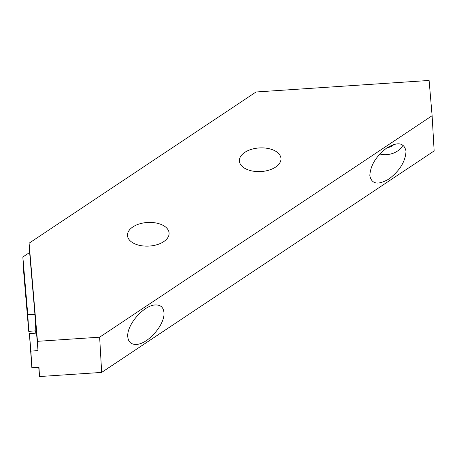 <?xml version="1.0" encoding="UTF-8"?>
<svg xmlns="http://www.w3.org/2000/svg" width="457" height="457" viewBox="0 0 457 457"><rect width="100%" height="100%" fill="white"/><g stroke="black" fill="none" stroke-linecap="round" stroke-linejoin="round"><path stroke-width="0.69" d="M99.637 337.186L101.671 372.409L434.15 150.93L432.116 115.707L99.637 337.186L37.485 341.328L29.094 243.181L256.074 91.977L429.106 80.455L432.116 115.707M127.783 336.729C128.268 342.007 131.119 344.567 136.34 344.407C147.948 344.241 165.228 324.361 163.949 312.634C163.463 307.35 160.613 304.79 155.391 304.95C143.784 305.116 126.503 325.001 127.783 336.729M406.01 151.393L405.982 151.038C404.074 142.618 397.687 141.579 386.816 147.919C376.082 156.191 370.421 165.377 369.839 175.482L369.862 175.836C371.769 184.257 378.162 185.296 389.033 178.955C399.766 170.684 405.422 161.492 406.01 151.393M101.671 372.409L39.513 376.545L38.976 367.251L31.853 367.731L29.397 333.576L36.52 333.102L38.017 350.622L37.485 341.328M29.631 252.475L34.909 314.233L27.786 314.713L22.85 256.988L29.631 252.475L29.094 243.181M34.909 314.233L35.869 330.868L28.74 331.342L23.81 273.623L22.85 256.988M39.513 376.545L38.719 367.268M35.806 333.147L35.612 330.885M36.406 333.107L35.486 321.294L36.132 333.13M244.769 152.387A20.833 11.831 -3.3 0 0 239.377 160.944A20.833 11.831 -3.3 0 0 253.001 171.141A20.833 11.831 -3.3 0 0 275.588 167.102A20.833 11.831 -3.3 0 0 280.981 158.545A20.833 11.831 -3.3 0 0 267.356 148.348A20.833 11.831 -3.3 0 0 244.769 152.387M132.873 226.923A20.833 11.831 -3.3 0 0 127.486 235.481A20.833 11.831 -3.3 0 0 141.11 245.677A20.833 11.831 -3.3 0 0 163.697 241.639A20.833 11.831 -3.3 0 0 169.09 233.081A20.833 11.831 -3.3 0 0 155.466 222.885A20.833 11.831 -3.3 0 0 132.873 226.923M27.786 314.713L28.74 331.342M38.017 350.622L30.893 351.096L29.397 333.576M30.893 351.096L31.853 367.731M379.773 154.003A19.051 15.681 175.1 0 0 403.074 145.132M387.17 147.685A10.717 8.82 175.1 0 0 394.105 144.338"/></g></svg>
